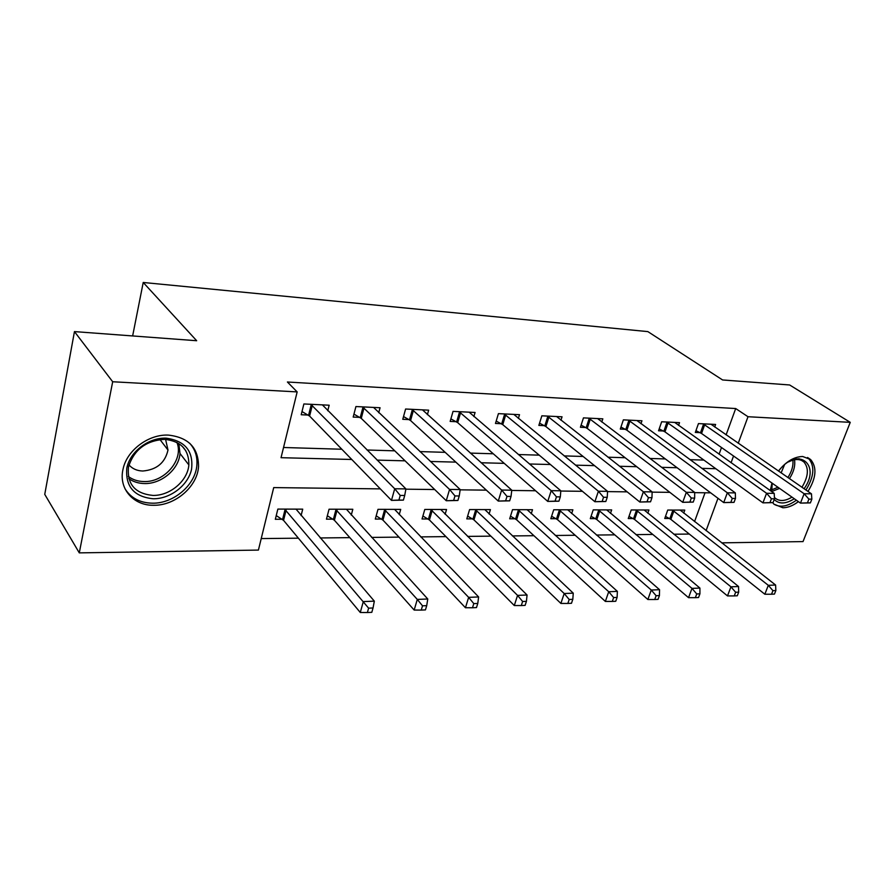 <?xml version="1.0" encoding="UTF-8"?>
<svg xmlns="http://www.w3.org/2000/svg" width="895" height="895" viewBox="0 0 895 895"><rect width="100%" height="100%" fill="white"/><g stroke="black" fill="none" stroke-linecap="round" stroke-linejoin="round"><path stroke-width="1.34" d="M168.506 435.115C188.576 437.442 198.578 447.947 198.533 466.619C197.381 486.6 175.151 505.798 153.56 505.272C133.355 505.664 118.297 488.469 123.062 469.103C126.844 450.252 148.704 434.008 168.506 435.115M778.449 471.027C786.067 461.529 794.145 456.685 802.703 456.506L810.635 459.549C817.135 467.313 816.251 477.941 807.972 491.411M798.385 501.636C793.071 505.664 787.891 507.7 782.879 507.767L773.884 504.12L772.732 502.677M380.319 488.883L273.713 487.596L258.409 550.078L79.286 552.875L44.75 494.364L74.453 331.597L196.676 340.726L143.222 282.473L647.857 331.609L722.589 379.961L789.647 384.973L850.25 422.35L803.028 541.587L721.706 542.851M261.228 538.577L298.393 538.186M320.209 537.951L349.844 537.638M371.615 537.414L398.98 537.123M420.672 536.888L445.945 536.631M467.559 536.396L490.885 536.15M512.399 535.926L533.923 535.702M555.325 535.478L575.183 535.266M596.462 535.042L614.764 534.852M635.92 534.628L652.779 534.449M673.801 534.225L689.307 534.058M770.259 490.549L771.96 483.043M694.554 521.606L705.047 492.776M683.69 513.103L684.776 510.094L667.737 510.06L664.75 518.485L669.393 518.473M647.801 513.227L648.931 510.005L631.221 509.96L628.256 518.552L633.089 518.541M610.479 513.372L611.665 509.915L593.24 509.87L590.308 518.63L595.332 518.619M571.659 513.551L572.889 509.814L553.714 509.77L550.817 518.708L556.041 518.697M531.227 513.764L532.514 509.725L512.533 509.669L509.68 518.798L515.128 518.787M489.084 514.01L490.426 509.613L469.595 509.568L466.798 518.887L472.482 518.876M445.128 514.301L446.538 509.501L424.789 509.456L422.048 518.977L427.978 518.966M399.226 514.659L400.714 509.389L377.992 509.333L375.307 519.066L381.505 519.055M351.265 515.084L352.82 509.277L329.058 509.21L326.451 519.167L332.94 519.156M301.078 515.609L302.723 509.154L277.853 509.087L275.336 519.279L282.115 519.257M726.113 434.892L735.69 408.545L287.407 382.008L297.162 391.909L281.041 457.692L351.769 459.482M283.536 447.5L341.834 449.245M367.017 450.006L394.762 450.834M419.934 451.583L445.184 452.344M470.322 453.094L493.29 453.776M518.35 454.537L539.215 455.152M564.197 455.902L583.115 456.472M607.996 457.211L625.124 457.725M649.882 458.464L665.343 458.934M689.989 459.672L703.906 460.086M719.088 454.19L721.504 447.545M714.691 427.004L715.608 424.454L698.458 423.592L695.314 432.43L700.002 432.643M678.555 425.393L679.506 422.653L661.662 421.769L658.552 430.775L663.419 430.998M640.943 423.727L641.95 420.784L623.367 419.856L620.291 429.063L625.359 429.287M601.776 422.015L602.827 418.838L583.462 417.875L580.419 427.273L585.699 427.508M560.952 420.247L562.049 416.801L541.855 415.806L538.857 425.405L544.361 425.651M518.362 418.435L519.503 414.687L498.425 413.635L495.472 423.458L501.222 423.715M473.869 416.578L475.077 412.472L453.049 411.376L450.151 421.422L456.17 421.69M427.374 414.665L428.649 410.167L405.603 409.015L402.772 419.296L409.06 419.576M378.719 412.729L380.062 407.751L355.93 406.543L353.178 417.07L359.756 417.372M327.76 410.76L329.17 405.211L303.886 403.958L301.212 414.743L308.115 415.045M143.222 282.473L132.639 335.938M74.453 331.597L112.68 381.751L297.162 391.909M79.286 552.875L112.68 381.751M735.69 408.545L748.007 416.723L850.25 422.35M731.081 462.715L733.542 456.014M738.241 443.26L748.007 416.723M377.131 460.119L405.077 460.835M430.417 461.473L455.835 462.122M481.118 462.76L504.232 463.353M529.437 463.99L550.403 464.516M575.519 465.154L594.526 465.635M619.53 466.273L636.725 466.709M661.595 467.335L677.112 467.727M701.848 468.365L715.821 468.711M710.686 492.843L694.677 492.653M669.863 492.351L652.119 492.138M627.149 491.847L607.548 491.612M582.432 491.31L560.807 491.042M535.557 490.74L511.739 490.46M486.365 490.147L460.153 489.833M434.69 489.531L405.86 489.185M706.088 530.634L717.98 498.302M810.367 502.9L811.843 499.153L808.912 499.13L807.435 502.878L810.367 502.9L800.477 503.102L804.135 493.738L703.134 423.827M808.912 499.13L804.135 493.738L811.463 493.827L710.988 424.219M807.435 502.878L800.477 503.102L701.546 433.493L695.952 430.663M811.843 499.153L811.463 493.827M665.488 516.404L670.881 519.38L764.833 594.235L768.313 585.319L775.596 585.028L680.189 510.083M672.391 510.072L768.313 585.319L772.933 590.655L771.535 594.224L774.455 594.09L775.853 590.532L772.933 590.655M775.596 585.028L775.853 590.532M771.535 594.224L764.833 594.235M773.011 502.643L774.488 498.817L771.423 498.795L769.957 502.621L773.011 502.643L762.932 502.856L766.579 493.279L666.54 422.004M771.423 498.795L766.579 493.279L774.22 493.369L674.707 422.418M769.957 502.621L762.932 502.856L664.974 431.871L659.201 428.906M774.488 498.817L774.22 493.369M734.001 502.375L735.466 498.47L732.267 498.437L730.812 502.363L734.001 502.375L723.719 502.587L727.344 492.798L628.447 420.113M732.267 498.437L727.344 492.798L735.332 492.899L636.949 420.538M730.812 502.363L723.719 502.587L626.903 430.182L620.951 427.072M735.466 498.47L735.332 492.899M693.222 502.095L694.665 498.101L691.32 498.067L689.877 502.073L693.222 502.095L682.728 502.319L686.32 492.306L588.753 418.133M691.32 498.067L686.32 492.306L694.677 492.407L597.614 418.58M689.877 502.073L682.728 502.319L587.254 428.414L581.101 425.159M694.665 498.101L694.677 492.407M629.017 516.359L634.577 519.469L727.49 595.913L730.958 586.829L738.554 586.516L644.165 509.993M636.054 509.982L730.958 586.829L735.645 592.266L734.258 595.913L737.301 595.768L738.688 592.143L735.645 592.266M738.554 586.516L738.688 592.143M734.258 595.913L727.49 595.913M591.092 516.303L596.82 519.559L688.546 597.67L691.98 588.384L699.912 588.071L606.698 509.904M598.274 509.881L691.98 588.384L696.746 593.956L695.359 597.67L698.536 597.524L699.924 593.821L696.746 593.956M699.912 588.071L699.924 593.821M695.359 597.67L688.546 597.67M551.611 516.247L557.529 519.659L647.868 599.505L651.269 590.029L659.559 589.693L567.721 509.803M558.95 509.781L651.269 590.029L656.113 595.712L654.737 599.516L658.06 599.359L659.425 595.567L656.113 595.712M659.559 589.693L659.425 595.567M654.737 599.516L647.868 599.505M650.531 501.804L651.963 497.709L648.461 497.676L647.029 501.782L650.531 501.804L639.824 502.028L643.382 491.78L547.371 416.074M648.461 497.676L643.382 491.78L652.131 491.892L556.612 416.533M647.029 501.782L639.824 502.028L545.905 426.579L539.551 423.167M651.963 497.709L652.131 491.892M510.497 516.18L516.605 519.76L605.356 601.429L608.723 591.729L617.382 591.382L527.133 509.702M517.981 509.68L608.723 591.729L613.634 597.558L612.281 601.429L615.749 601.272L617.102 597.401L613.634 597.558M617.382 591.382L617.102 597.401M612.281 601.429L605.356 601.429M778.538 471.094L779.847 469.461C798.653 446.247 821.151 465.232 804.09 488.737M801.942 487.249C808.409 476.576 809.08 468.163 803.945 462.01C800.108 458.755 795.028 458.699 788.708 461.842M781.134 472.884L784.456 464.874M773.94 504.176C780.194 507.812 787.656 506.492 796.36 500.215M805.936 490.012C814.137 476.643 815.009 466.105 808.543 458.385L807.458 457.513M794.279 498.75C785.844 504.098 779.165 504.344 774.22 499.499M771.277 491.277L772.307 483.289M772.217 483.222L771.736 491.612M774.421 497.463L774.578 497.631C778.952 501.592 784.747 501.435 791.985 497.139M153.235 498.772C134.082 496.814 125.278 486.578 126.81 468.085C130.01 451.595 148.715 437.431 166.112 438.17C185.164 440.821 193.633 451.214 191.541 469.338C188.107 485.303 170.408 498.974 153.235 498.772M164.781 439.344C146.109 440.497 134.015 449.67 128.5 466.854C126.866 484.117 134.988 493.637 152.877 495.416C169.994 495.908 187.737 480.805 188.856 464.919C189.046 449.737 181.025 441.213 164.781 439.344M128.969 464.919C132.393 468.801 137.002 470.826 142.775 471.016C156.681 469.808 165.083 462.816 167.991 450.051L165.586 439.378M124.953 488.704C130.838 498.034 139.944 502.867 152.295 503.191C173.708 503.728 195.759 484.698 196.889 464.885C197.482 456.495 195.099 449.29 189.74 443.293M605.814 501.502L607.235 497.307L603.554 497.273L602.145 501.48L605.814 501.502L594.884 501.726L598.397 491.232L504.187 413.926M603.554 497.273L598.397 491.232L607.571 491.344L513.831 414.407M602.145 501.48L594.884 501.726L502.755 424.655L496.188 421.064M607.235 497.307L607.571 491.344M558.916 501.178L560.315 496.882L556.455 496.848L555.068 501.155L558.916 501.178L547.751 501.413L551.208 490.661L459.068 411.678M556.455 496.848L551.208 490.661L560.829 490.784L469.148 412.181M555.068 501.155L547.751 501.413L457.692 422.653L450.89 418.871M560.315 496.882L560.829 490.784M509.669 500.842L511.034 496.434L506.995 496.401L505.619 500.82L509.669 500.842L498.269 501.088L501.659 490.057L411.901 409.328M506.995 496.401L501.659 490.057L511.772 490.18L422.451 409.854M505.619 500.82L498.269 501.088L410.581 420.56L403.522 416.555M511.034 496.434L511.772 490.18M467.626 516.091L473.947 519.872L560.874 603.431L564.197 593.519L573.259 593.161L484.821 509.602M475.29 509.579L564.197 593.519L569.186 599.482L567.844 603.443L571.48 603.286L572.811 599.326L569.186 599.482M573.259 593.161L572.811 599.326M567.844 603.443L560.874 603.431M422.899 516.001L429.443 519.984L514.289 605.535L517.556 595.388L527.054 595.007L440.687 509.49M430.73 509.468L517.556 595.388L522.613 601.496L521.304 605.557L525.108 605.378L526.428 601.328L522.613 601.496M527.054 595.007L526.428 601.328M521.304 605.557L514.289 605.535M376.191 515.878L382.959 520.107L465.445 607.739L468.644 597.357L478.612 596.954L394.594 509.378M384.201 509.356L468.644 597.357L473.791 603.61L472.493 607.761L476.487 607.582L477.785 603.431L473.791 603.61M478.612 596.954L477.785 603.431M472.493 607.761L465.445 607.739M457.893 500.484L459.236 495.975L454.973 495.931L453.642 500.462L457.893 500.484L446.247 500.73L449.558 489.431L362.531 406.878M454.973 495.931L449.558 489.431L460.198 489.554L373.573 407.426M453.642 500.462L446.247 500.73L361.267 418.368L353.95 414.128M459.236 495.975L460.198 489.554M327.346 515.744L334.383 520.23L414.172 610.054L417.294 599.415L427.765 599.001L346.432 509.255M335.558 509.233L417.294 599.415L422.518 605.825L421.254 610.088L425.449 609.898L426.714 605.646L422.518 605.825M427.765 599.001L426.714 605.646M421.254 610.088L414.172 610.054M403.399 500.115L404.708 495.472L400.222 495.438L398.913 500.081L403.399 500.115L391.484 500.372L394.706 488.759L310.8 404.294M400.222 495.438L394.706 488.759L405.916 488.894L322.379 404.876M398.913 500.081L391.484 500.372L309.603 416.074L301.995 411.566M404.708 495.472L405.916 488.894M276.242 515.587L283.547 520.353L360.282 612.482L363.314 601.585L374.334 601.149L296.032 509.132M284.655 509.11L368.617 608.164L367.397 612.527L371.805 612.325L373.036 607.974L368.617 608.164M374.334 601.149L373.036 607.974M367.397 612.527L360.282 612.482M704.689 424.678L701.546 433.493M703.593 424.051L700.449 432.856M669.829 518.697L672.827 510.295M670.881 519.38L673.879 510.967M668.095 422.876L664.974 431.871M666.988 422.227L663.877 431.222M629.99 420.997L626.903 430.182M628.894 420.337L625.806 429.51M590.308 419.039L587.254 428.414M589.212 418.368L586.158 427.743M633.526 518.776L636.49 510.206M634.577 519.469L637.553 510.9M595.768 518.865L598.71 510.116M596.82 519.559L599.762 510.821M556.489 518.943L559.386 510.027M557.529 519.659L560.438 510.743M548.915 416.992L545.905 426.579M547.829 416.309L544.82 425.886M515.565 519.033L518.429 509.926M516.605 519.76L519.469 510.653M794.514 459.75C795.431 465.691 793.731 471.978 789.446 478.624M787.891 477.55C791.806 471.497 793.473 465.691 792.892 460.142M779.579 488.401L771.725 491.523M771.546 489.901L777.956 487.26M178.843 443.562L179.996 453.496C178.933 469.237 161.402 484.117 144.453 483.546C138.445 483.434 133.221 481.778 128.779 478.601M128.287 476.431C132.65 479.709 137.841 481.42 143.849 481.544C164.602 482.517 184.09 459.459 176.908 442.421M505.72 414.855L502.755 424.655M504.646 414.161L501.681 423.961M460.601 412.629L457.692 422.653M459.527 411.924L456.629 421.937M413.423 410.302L410.581 420.56M412.36 409.586L409.518 419.833M472.918 519.122L475.726 509.826M473.947 519.872L476.767 510.575M428.425 519.223L431.177 509.725M429.443 519.984L432.195 510.486M381.952 519.324L384.637 509.613M382.959 520.107L385.656 510.385M364.041 407.863L361.267 418.368M362.99 407.124L360.226 417.629M333.376 519.424L335.994 509.501M334.383 520.23L337.001 510.295M312.299 405.312L309.603 416.074M311.259 404.562L308.574 415.314M282.563 519.536L285.091 509.378M283.547 520.353L286.087 510.195M810.635 459.549L807.793 457.658M798.966 458.676L803.945 462.01M185.914 450.923L182.278 446.303M178.676 443.461L179.996 453.496L188.856 464.919M167.991 450.051L159.959 439.546"/></g></svg>
